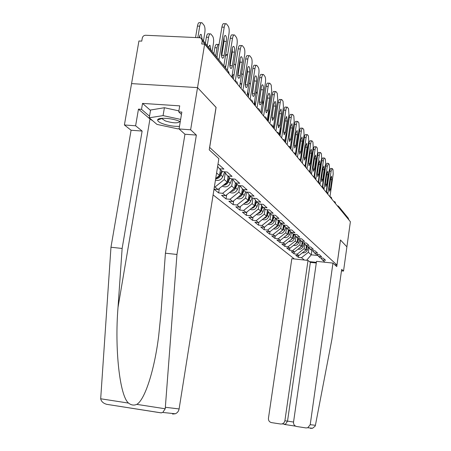 <?xml version="1.0" encoding="UTF-8"?>
<svg xmlns="http://www.w3.org/2000/svg" width="451" height="451" viewBox="0 0 451 451"><rect width="100%" height="100%" fill="white"/><g stroke="black" fill="none" stroke-linecap="round" stroke-linejoin="round"><path stroke-width="0.68" d="M213.103 194.894L294.385 258.964M152.776 120.806L149.957 118.957L138.468 109.131L135.616 125.79L124.403 124.972L138.931 40.996L141.749 41.126L142.285 38.031C142.758 36.283 143.869 35.358 145.611 35.263L199.799 37.749L201.225 38.239L202.234 40.832L201.715 43.989L204.641 44.125L197.538 87.601L131.557 83.615L197.538 87.601L216.04 107.327L209.225 149.833L218.859 158.656L179.109 408.939C178.652 411.278 177.384 412.89 175.292 413.776L172.57 414.063M341.469 270.859L343.527 271.085L346.898 246.838L340.466 239.977L336.959 265.013L334.783 264.776M316.32 262.792L310.057 262.116M336.959 265.013L209.614 147.392M325.013 262.245L322.397 259.928L325.543 260.266L323.187 258.152L320.007 257.814L316.827 254.325M316.382 262.369L309.465 261.631M304.335 260.03L301.482 257.701L298.382 257.369L298.647 255.548M306.432 245.795L305.812 250.096L298.883 255.576L295.743 255.243L298.382 257.369M298.883 255.576L297.181 254.184L294.024 253.851L294.3 251.957M302.17 242.018L301.533 246.398L294.48 251.979L291.29 251.641L294.024 253.851M294.48 251.979L292.716 250.536L289.503 250.198L289.796 248.236M297.745 238.1L297.096 242.559L289.914 248.247L286.673 247.909L289.503 250.198M289.914 248.247L288.082 246.748L284.818 246.409L285.117 244.369M293.156 234.035L292.49 238.573L285.173 244.374L281.875 244.036L284.818 246.409M285.173 244.374L283.273 242.818L279.947 242.48L280.268 240.344M288.403 229.683L287.704 234.435L280.251 240.355L276.891 240.011L279.947 242.48M280.251 240.355L278.278 238.737L274.89 238.393L275.234 236.093M283.487 225.021L282.726 230.134L275.138 236.172L271.716 235.828L274.89 238.393M275.138 236.172L273.08 234.492L269.636 234.142L270.008 231.667M278.374 220.161L277.557 225.658L269.816 231.825L266.327 231.476L269.636 234.142M269.816 231.825L267.674 230.072L264.162 229.722L264.568 227.062M273.018 215.307L272.167 221.001L264.275 227.293L260.723 226.943L264.162 229.722M264.275 227.293L262.042 225.472L258.468 225.122L258.902 222.258M267.415 210.454L266.552 216.147L258.496 222.58L254.883 222.225L258.468 225.122M258.496 222.58L256.174 220.68L252.526 220.325L253 217.241M261.563 205.397L260.701 211.085L252.475 217.658L248.789 217.303L252.526 220.325M252.475 217.658L250.051 215.674L246.336 215.319L246.844 211.998M255.452 200.126L254.589 205.797L246.195 212.522L242.429 212.162L246.336 215.319M246.195 212.522L243.658 210.454L239.864 210.093L240.417 206.519M249.07 194.629L248.202 200.278L239.628 207.156L235.788 206.795L239.864 210.093M239.628 207.156L236.978 204.991L233.105 204.63L233.708 200.785M242.396 188.884L241.527 194.499L232.761 201.546L228.837 201.185L233.105 204.63M232.761 201.546L229.987 199.28L226.036 198.919L226.684 194.776M235.405 182.88L234.531 188.456L225.573 195.672L221.565 195.306L226.036 198.919M225.573 195.672L222.67 193.299L218.628 192.932L219.338 188.467M214.011 189.2L218.628 192.932M228.099 176.431L227.208 182.119L218.036 189.516L214.016 189.155M218.036 189.516L214.992 187.03L214.366 186.973M318.445 256.433L321.642 256.771L319.201 254.578L315.965 254.234L314.347 252.802L317.6 253.141L315.063 250.869L311.776 250.525L310.096 249.037L313.406 249.38L310.773 247.018L307.424 246.674L305.677 245.124L309.048 245.474L306.314 243.016L302.903 242.672L301.088 241.06L304.521 241.409L301.68 238.861L298.207 238.506L296.313 236.837L299.814 237.187L296.854 234.531L293.313 234.176L291.346 232.434L294.909 232.789L291.825 230.021L288.223 229.666L286.171 227.851L289.807 228.212L286.588 225.325L282.912 224.964L280.776 223.076L284.48 223.437L281.125 220.426L277.376 220.065L275.144 218.087L278.927 218.453L275.42 215.307L271.592 214.941L269.264 212.878L273.12 213.244L269.461 209.957L265.554 209.591L263.113 207.432L267.054 207.804L263.221 204.365L259.229 203.993L256.681 201.738L260.701 202.104L256.687 198.502L252.611 198.136L249.939 195.768L254.048 196.14L249.837 192.363L245.671 191.991L242.869 189.505L247.069 189.877L242.649 185.913L238.387 185.536L235.439 182.926L239.74 183.303L235.095 179.137L230.737 178.759L227.637 176.014L232.034 176.392L227.146 172.006L222.681 171.628L219.417 168.736L223.921 169.114L218.769 164.491L217.946 164.423M304.831 244.019L304.154 248.664L305.812 250.096L307.272 246.534M304.154 248.664L297.181 254.184M300.49 240.282L299.819 244.91L301.533 246.398M299.819 244.91L292.716 250.536M314.347 252.802L312.667 250.621M295.986 236.409L295.315 241.02L297.096 242.559M295.315 241.02L288.082 246.748M310.096 249.037L308.354 246.77M291.312 232.389L290.641 236.972L292.49 238.573M290.641 236.972L283.273 242.818M305.677 245.124L303.867 242.768M286.47 228.116L285.782 232.772L287.704 234.435M285.782 232.772L278.278 238.737M301.088 241.06L299.21 238.607M281.435 223.657L280.731 228.403L282.726 230.134M280.731 228.403L273.08 234.492M296.313 236.837L294.356 234.283L293.009 237.818L294.148 238.816L295.377 235.614M276.198 219.017L275.471 223.859L277.557 225.658M275.471 223.859L267.674 230.072M291.346 232.434L289.311 229.773M270.741 214.186L269.997 219.124L272.167 221.001M269.997 219.124L262.042 225.472M286.171 227.851L284.051 225.077M265.053 209.151L264.292 214.191L266.552 216.147M264.292 214.191L256.174 220.68M280.776 223.076L278.56 220.178M259.122 203.897L258.338 209.044L260.701 211.085M258.338 209.044L250.051 215.674M275.144 218.087L272.832 215.059M252.966 198.164L252.126 203.666L254.589 205.797M252.126 203.666L243.658 210.454M269.264 212.878L266.851 209.715M246.55 192.064L245.626 198.051L248.202 200.278M245.626 198.051L236.978 204.991M263.113 207.432L260.588 204.123M239.842 185.665L238.827 192.171L241.527 194.499M238.827 192.171L229.987 199.28M256.681 201.738L254.037 198.265M232.75 179.38L231.713 186.015L234.531 188.456M231.713 186.015L222.67 193.299M249.939 195.768L247.165 192.12M225.291 172.925L224.243 179.56L227.208 182.119M224.243 179.56L214.992 187.03M242.869 189.505L239.96 185.677M220.443 169.644L219.519 175.473L215.702 178.557M216.593 172.942L219.519 175.473M235.439 182.926L232.389 178.9M227.637 176.014L224.423 171.775M219.417 168.736L217.636 166.38M340.46 240L346.898 246.838L350.388 221.729L204.641 44.125M338.966 206.784L348.29 218.194L348.894 219.913M216.029 107.383L197.538 87.601L190.638 129.798L179.064 128.952L181.849 112.073L178.726 111.859L179.724 105.855L142.533 103.403L141.518 109.339L149.523 116.234M216.097 107.389L209.681 147.398M311.883 250.536L311.269 254.815L317.724 255.497M309.014 247.627L308.343 252.284L311.269 254.815L306.624 260.278M308.343 252.284L301.482 257.701M322.397 259.928L320.836 257.904M224.068 37.258L224.074 41.345L221.61 56.324M216.92 57.102L221.909 27.111C222.428 24.393 223.16 23.255 224.108 23.7L225.658 23.762M218.949 59.921L224.215 27.212C224.733 24.489 225.461 23.351 226.402 23.796L228.251 26.22C229.164 27.866 229.412 30.341 228.995 33.656L223.831 65.897M226.357 41.453L224.119 55.417C223.713 57.542 223.144 58.444 222.405 58.123C221.537 57.125 221.272 55.169 221.61 52.26L223.871 38.188C224.271 36.091 224.835 35.206 225.556 35.539C226.43 36.565 226.695 38.538 226.357 41.453L224.074 41.345M202.2 39.429L201.202 34.445C200.43 34.113 199.844 34.986 199.432 37.072L199.325 37.726M203.463 40.968L204.833 32.585C205.25 29.292 204.968 26.829 203.987 25.2L202.009 22.781C201.011 22.336 200.244 23.469 199.72 26.169L197.442 26.073L195.548 37.551M197.826 37.658L199.72 26.169M199.985 37.766L199.725 35.826M197.442 26.073C197.972 23.373 198.739 22.246 199.748 22.685L201.219 22.747M180.27 121.635L179.058 121.122C171.442 117.959 157.653 117.249 157.636 119.983C157.546 121.11 159.124 122.317 162.366 123.602C168.206 125.666 173.917 126.579 179.492 126.336M162.18 118.292L162.151 118.799L165.337 120.941C173.195 123.27 178.049 123.444 179.904 121.471M179.103 128.693L177.891 128.868L156.976 124.403L149.258 117.79L150.578 110.016L164.401 107.721L178.889 110.873M149.258 117.79L163.076 115.614L180.637 119.402M164.401 107.721L163.076 115.614M135.616 125.79L142.133 131.055L122.136 248.462L110.969 247.238L100.686 398.774C101.249 401.463 103.256 403.318 106.701 404.327L160.968 412.857L162.766 412.451L165.229 408.781L176.955 254.465L165.421 253.203L184.949 134.235L179.064 128.952M122.136 248.462L118.015 307.419C114.571 349.068 119.763 396.012 128.535 403.093C131.213 405.19 133.958 405.618 136.771 404.367C144.495 400.319 154.315 371.348 158.69 335.82L161.013 312.887L165.421 253.203M142.133 131.055L131.078 130.238L124.403 124.972M110.969 247.238L131.078 130.238M138.468 109.131L141.518 109.339M176.955 254.465L196.36 135.08L184.949 134.235M196.36 135.08L190.638 129.798M181.46 114.436L178.726 111.859M142.533 103.403L150.51 110.41M340.482 240.005L336.762 266.586L332.951 263.096L316.529 261.338L293.539 422.119C293.432 424.459 294.469 425.919 296.662 426.494L305.987 427.931L307.779 427.751L310.22 424.679L315.407 425.299L315.131 426.172L312.582 428.258L310.457 428.394M315.407 425.299L331.97 339.011L341.678 269.371L343.527 271.085M316.292 263.006L310.361 262.369L308.016 260.424L291.82 258.694L268.446 418.274C268.328 420.597 269.348 422.04 271.508 422.61L280.702 424.03L282.298 423.906L284.029 422.745L284.891 420.794L287.529 421.121L285.472 424.256L284.265 424.414L295.636 426.172M308.016 260.424L284.891 420.794M332.951 263.096L310.22 424.679M310.361 262.369L287.529 421.121L293.55 422.046M232.304 48.24L232.276 52.028L229.925 66.534M225.506 67.943L230.252 38.273C230.754 35.612 231.453 34.485 232.355 34.902L233.911 34.969M227.411 70.277L232.502 38.374C233.004 35.714 233.703 34.586 234.593 35.003L236.341 37.298C237.209 38.865 237.44 41.261 237.034 44.491L231.831 77.256M234.503 52.136L232.338 65.756C231.949 67.842 231.402 68.727 230.698 68.428C229.875 67.481 229.632 65.592 229.959 62.762L232.147 49.046C232.536 46.989 233.071 46.115 233.765 46.425C234.588 47.4 234.836 49.306 234.503 52.136L232.276 52.028M240.124 58.675L240.062 62.165L237.812 76.208M233.364 79.128L238.162 48.866C238.652 46.256 239.323 45.145 240.18 45.528L241.736 45.607M235.321 80.847L240.36 48.973C240.845 46.363 241.516 45.252 242.373 45.636L244.025 47.812C244.848 49.306 245.062 51.628 244.667 54.78L239.633 86.761M242.238 62.283L240.141 75.576C239.763 77.611 239.239 78.491 238.568 78.215C237.79 77.307 237.564 75.48 237.886 72.729L240 59.346C240.372 57.328 240.89 56.465 241.55 56.758C242.328 57.683 242.559 59.526 242.238 62.283L240.062 62.165M247.554 68.608L247.458 71.805L245.316 85.391M241.037 88.475L245.682 58.929C246.156 56.375 246.798 55.276 247.622 55.631L249.177 55.71M242.903 90.425L247.83 59.036C248.298 56.482 248.946 55.383 249.758 55.744L251.325 57.807C252.109 59.233 252.306 61.488 251.929 64.561L247.047 95.798M249.589 71.923L247.56 84.906C247.193 86.902 246.691 87.77 246.049 87.511C245.31 86.648 245.102 84.878 245.412 82.2L247.458 69.127C247.825 67.154 248.321 66.303 248.946 66.573C249.685 67.458 249.899 69.24 249.589 71.923L247.458 71.805M254.618 78.079L252.453 94.107M248.332 97.365L252.836 68.501C253.293 65.998 253.913 64.91 254.697 65.243L256.253 65.327M250.119 99.541L254.933 68.614C255.39 66.105 256.01 65.023 256.788 65.356L258.276 67.317C259.021 68.687 259.207 70.869 258.835 73.874L254.105 104.395M256.585 81.101L254.618 93.785C254.263 95.742 253.778 96.599 253.169 96.356C252.47 95.533 252.267 93.819 252.571 91.209L254.556 78.44C254.911 76.507 255.39 75.667 255.988 75.915C256.692 76.76 256.89 78.491 256.585 81.101L254.505 80.977M261.349 87.128L259.257 102.383M255.277 105.833L259.646 77.617C260.092 75.159 260.689 74.088 261.439 74.404L262.984 74.488M257.031 107.964L261.704 77.735C262.144 75.278 262.741 74.201 263.485 74.516L264.9 76.382C265.611 77.69 265.78 79.816 265.419 82.747L260.825 112.592M263.254 89.845L261.343 102.242C260.999 104.164 260.531 105.01 259.945 104.784C259.28 103.995 259.099 102.332 259.393 99.789L261.321 87.308C261.659 85.414 262.121 84.579 262.696 84.816C263.361 85.622 263.547 87.302 263.254 89.845L261.214 89.721M210.916 50.095L209.98 45.286L208.452 47.079M212.111 51.555L213.441 43.369C213.847 40.167 213.582 37.783 212.652 36.227L210.78 33.938C209.828 33.526 209.095 34.642 208.587 37.286L206.366 37.185L205.368 43.302M207.234 45.585L208.587 37.286M208.655 47.327L208.548 46.741M206.366 37.185C206.879 34.541 207.612 33.425 208.571 33.836L210.053 33.904M217.19 56.352L216.852 57.356M221.452 54.639L221.807 51.008M219.101 44.525C218.194 44.153 217.495 45.258 217.004 47.84L214.834 47.733L213.864 53.703M215.691 55.935L217.004 47.84M214.834 47.733C215.33 45.139 216.035 44.04 216.948 44.423L218.436 44.497M225.928 65.282L224.835 67.126M227.546 55.18L227.022 54.594L225.376 56.24M215.651 178.855C218.087 178.652 219.823 177.39 220.866 175.078L222.332 171.318M215.46 180.084L215.55 180.124C218.746 181.014 221.153 179.887 222.771 176.736L224.609 172.023M234.03 74.934L233.787 74.669C233.144 74.421 232.643 75.255 232.288 77.172L232.203 77.707M235.546 65.361L234.559 64.177L233.906 64.194M216.159 178.19L217.991 177.384L219.468 175.986L221.74 170.794M232.541 78.124L232.451 76.36M223.194 185.361C225.641 185.226 227.394 184.002 228.448 181.68L229.88 178.004M222.309 186.071L223.206 186.556C226.334 187.43 228.691 186.331 230.269 183.258L231.977 178.867M241.595 84.918L240.975 83.542L240.033 84.202M243.151 75.035L241.747 73.316M224.034 184.679L225.754 183.873L227.135 182.531L229.317 177.502M239.729 86.88L239.729 86.158M267.764 95.804L265.752 110.236M261.901 113.9L266.146 86.316C266.575 83.903 267.15 82.843 267.871 83.136L269.41 83.226M263.615 115.992L268.153 86.434C268.587 84.021 269.157 82.961 269.873 83.255L271.22 85.025L271.705 91.215L267.24 120.406M269.613 98.183L267.759 110.315L266.411 112.818C265.78 112.062 265.611 110.45 265.898 107.975L267.77 95.764L269.095 93.301C269.726 94.079 269.901 95.708 269.613 98.183L267.618 98.059M230.681 191.557C233.02 191.382 234.689 190.187 235.681 187.971L237.079 184.38M229.762 192.301L230.512 192.69C233.573 193.552 235.879 192.481 237.418 189.476L238.934 185.586M248.478 96.429L247.65 91.948M250.35 84.416L249.104 82.618M231.549 190.858L235.14 187.498L236.538 183.901M245.31 83.029L245.851 82.082M273.881 104.136L271.959 117.683M268.227 121.607L272.348 94.614C272.765 92.246 273.323 91.203 274.011 91.474L275.538 91.564M269.907 123.653L274.315 94.733C274.732 92.365 275.285 91.322 275.973 91.592L277.252 93.284L277.703 99.305L273.368 127.87M275.685 106.148L273.881 118.021L272.59 120.496L272.105 115.783L273.926 103.837L275.2 101.407L275.685 106.148L273.734 106.024M237.829 197.476C240.062 197.256 241.646 196.089 242.587 193.975L243.952 190.463M236.871 198.243L237.485 198.547C240.484 199.393 242.739 198.35 244.245 195.413L245.598 191.923M254.854 105.314L254.702 100.534M257.109 94L256.1 91.519M238.726 196.754L242.069 193.518L243.433 190.006M252.729 90.189L253.079 90.166M279.716 112.158L277.901 124.735M274.264 128.969L278.273 102.546C278.679 100.223 279.214 99.192 279.879 99.445L281.396 99.541M275.916 130.976L280.201 102.67C280.607 100.342 281.142 99.31 281.796 99.564L283.019 101.182L283.442 107.039L279.225 135.007M281.492 113.765L279.738 125.389L278.487 127.83L278.036 123.247L279.806 111.555L281.041 109.153L281.492 113.765L279.581 113.641M244.656 203.125C246.787 202.865 248.298 201.727 249.189 199.714L250.519 196.281M243.67 203.914L244.154 204.145C247.092 204.98 249.296 203.959 250.767 201.09L252.092 197.673M261.084 112.902L261.264 109.756M263.277 104.976L262.764 100.009M245.586 202.375L248.146 200.323M248.213 200.227L250.023 195.841M285.28 119.96L283.606 131.359M280.043 136.005L283.938 110.134C284.339 107.851 284.857 106.831 285.494 107.067L286.999 107.169M281.661 137.978L285.827 110.258C286.227 107.975 286.74 106.955 287.372 107.191L288.544 108.736L288.933 114.441L284.97 140.875M287.05 121.054L285.342 132.436L284.136 134.843L283.713 130.39L285.432 118.94L286.627 116.567L287.05 121.054L285.173 120.924M251.184 208.525L253.101 207.928L254.674 206.62L256.799 201.839M250.17 209.337L250.53 209.501C253.411 210.324 255.576 209.326 257.014 206.519L258.305 203.175M267.843 121.144L269.072 113.122L269.05 108.567M266.27 106.853L265.842 108.358M252.154 207.748L254.387 205.96M254.618 205.611L256.365 201.321M285.573 142.747L289.367 117.401C289.756 115.157 290.258 114.148 290.867 114.374L292.366 114.469M287.163 144.681L291.222 117.525C291.605 115.281 292.107 114.272 292.716 114.498L293.832 115.969L294.193 121.533L290.359 147.257M292.372 128.033L290.709 139.184L289.542 141.569L289.147 137.228L290.822 126.009L291.977 123.664L292.372 128.033L290.54 127.904M257.436 213.689L259.269 213.086L260.757 211.818L262.843 207.082M256.394 214.524L256.642 214.637C259.466 215.443 261.586 214.467 262.989 211.716L264.258 208.447M273.526 128.067L274.896 117.812M258.462 212.872L260.34 211.367M260.746 210.764L262.443 206.552M290.872 149.208L294.571 124.363C294.948 122.159 295.433 121.161 296.019 121.37L297.502 121.471M292.434 151.102L296.386 124.487C296.764 122.283 297.248 121.285 297.829 121.494L298.9 122.909L299.238 128.332L295.512 153.515M297.474 134.725L295.85 145.656L294.723 148.007L294.356 143.779L295.991 132.78L297.102 130.469L297.474 134.725L295.721 134.601M263.429 218.645L265.171 218.03L266.586 216.796L268.649 212.077M262.364 219.496L262.493 219.552C265.267 220.347 267.347 219.395 268.723 216.7L269.957 213.498M264.523 217.771L266.028 216.57M266.62 215.702L268.26 211.564M296.031 154.885L299.56 131.044C299.932 128.879 300.4 127.892 300.964 128.09L302.435 128.191M297.485 157.264L301.341 131.168C301.713 129.003 302.176 128.016 302.739 128.214L303.765 129.567L304.081 134.86L300.439 159.592M302.367 141.146L300.789 151.869L299.695 154.186L299.351 150.065L300.947 139.28L302.023 136.997L302.367 141.146L300.687 141.022M269.174 223.386L270.831 222.766L272.178 221.576L274.214 216.869M268.114 224.271L268.114 224.271C270.837 225.055 272.872 224.124 274.219 221.48L275.431 218.34M270.375 222.428L271.434 221.582M272.252 220.432L273.842 216.384M280.99 129.725L280.629 129.696L279.738 135.633M280.629 129.696L281.373 127.171M300.986 160.347L304.352 137.454C304.713 135.328 305.169 134.353 305.716 134.539L307.17 134.64M302.339 163.177L306.099 137.583C306.46 135.452 306.911 134.477 307.452 134.663L308.433 135.96L308.732 141.124L305.164 165.472M307.069 147.314L305.53 157.833L304.47 160.122L304.149 156.097L305.705 145.521L306.748 143.266L307.069 147.314L305.457 147.195M274.687 227.941L276.271 227.315L277.545 226.16L279.558 221.48M273.577 228.826C276.226 229.553 278.205 228.634 279.502 226.075L280.697 222.969M276.147 226.78L276.469 226.52M277.658 224.976L279.197 221.013M286.56 136.163L285.776 136.106L285.026 141.084M285.776 136.106L287.011 133.152M305.682 165.974L308.958 143.615C309.307 141.524 309.747 140.56 310.277 140.735L311.714 140.836M307.001 168.86L310.671 143.745C311.027 141.648 311.461 140.689 311.985 140.859L312.926 142.104L313.203 147.15L309.702 171.149M311.59 153.244L310.085 163.561L309.059 165.821L308.76 161.898L310.277 151.519L311.286 149.287L311.59 153.244L310.04 153.12M279.986 232.316L283.341 229.412L284.688 225.912M278.853 233.218C281.424 233.866 283.335 232.958 284.575 230.489L285.782 227.343M282.85 229.328L284.344 225.461M291.493 139.686L292.333 139.415M310.187 171.498L313.383 149.54C313.727 147.483 314.155 146.53 314.663 146.693L316.089 146.8M311.483 174.323L315.069 149.67C315.412 147.607 315.835 146.66 316.343 146.817L317.245 148.013L317.504 152.945L314.065 176.629M315.937 158.944L314.465 169.074L313.473 171.307L313.191 167.473L314.668 157.286L315.649 155.082L315.937 158.944L314.448 158.825M285.083 236.516L288.268 233.697L289.621 230.179M283.927 237.435C286.424 238.015 288.268 237.113 289.452 234.729L290.675 231.555M287.839 233.511L289.277 229.773M296.724 145.318L297.435 145.402M314.51 176.877L317.645 155.24C317.983 153.216 318.395 152.28 318.885 152.427L320.295 152.534M315.796 179.577L319.302 155.37C319.635 153.34 320.047 152.404 320.537 152.556L321.405 153.706L321.642 158.526L318.265 181.922M320.12 164.429L318.682 174.379L317.718 176.583L317.453 172.834L318.902 162.834L319.855 160.657L320.12 164.429L318.688 164.316M289.987 240.558L293.009 237.818M288.809 241.494C291.233 242.012 293.015 241.116 294.148 238.816M302.238 151.846L301.685 154.005L301.268 153.977M300.8 160.009L301.685 154.005M292.643 237.53L293.905 234.238M318.665 182.086L321.749 160.731C322.076 158.741 322.476 157.811 322.95 157.951L324.348 158.059M319.951 184.634L323.373 160.86C323.7 158.865 324.1 157.94 324.573 158.081L325.408 159.186L325.633 163.905L322.307 187.03M324.151 169.717L322.747 179.492L321.811 181.668L321.563 178.004L322.978 168.178L323.903 166.03L324.151 169.717L322.769 169.604M294.712 244.448L297.57 241.792L298.804 238.568M293.505 245.4C295.862 245.857 297.581 244.972 298.675 242.745L299.909 239.52M306.454 156.666L307.041 156.711L306.043 159.496M305.186 165.483L306.06 159.496M297.265 241.392L298.365 238.523M322.668 187.137L325.701 166.024L326.874 163.279L328.255 163.386M323.948 189.51L327.302 166.154L328.559 163.499L329.269 164.468L329.478 169.086L326.203 191.963M328.035 174.813L326.659 184.414L325.752 186.567L325.521 182.982L326.902 173.331L327.798 171.205L328.035 174.813L326.704 174.7M299.267 248.191L301.973 245.615L303.089 242.689M298.038 249.161C300.321 249.566 301.99 248.693 303.033 246.539L304.273 243.292M310.378 170.185L310.017 171.352M311.556 162.101L310.993 162.326M301.719 245.118L302.717 242.503M326.524 192.025L329.512 171.126L330.651 168.409L332.021 168.522M327.894 193.592L331.085 171.256L332.218 168.539L332.99 169.565L333.188 174.086L329.963 196.726M331.784 179.729L330.436 189.166L329.557 191.292L329.337 187.785L330.69 178.297L331.564 176.194L331.784 179.729L330.504 179.622M303.658 251.799L305.812 250.096M302.401 252.791C304.622 253.146 306.235 252.278 307.238 250.192L308.478 246.934M314.809 174.785L314.161 175.986M315.858 167.569L315.441 167.158M306.009 248.715L306.951 246.252M229.069 73.891L202.234 40.832M228.747 71.81L229.193 74.043L228.167 71.202L202.031 39.22M348.922 219.738L339.09 207.956M337.562 205.819L338.453 206.158L339.113 207.781L338.774 207.578M236.476 81.372L234.74 80.797M237.48 84.14L236.786 83.294M237.046 81.969L237.48 84.123M244.357 91.012L242.683 90.454M245.327 93.707L244.667 92.9M244.91 91.598L245.333 93.678M251.838 100.167L250.192 99.637M252.785 102.789L252.154 102.022M252.38 100.742L252.791 102.749M258.947 108.866L257.352 108.353M259.872 111.425L259.269 110.692M259.477 109.43L259.877 111.374M265.712 117.147L264.162 116.657M266.614 119.645L266.039 118.94M266.237 117.7L266.626 119.583M272.162 125.04L270.651 124.561M273.041 127.475L272.489 126.799M272.675 125.581L273.052 127.407M278.312 132.566L276.841 132.109M279.175 134.95L278.639 134.297M278.814 133.096L279.186 134.872M284.186 139.754L282.754 139.308M285.032 142.088L284.513 141.456M284.677 140.272L285.043 142.003M289.801 146.626L288.403 146.197M290.63 148.909L290.134 148.306M290.286 147.139L290.641 148.819M295.18 153.205L293.815 152.788M295.986 155.437L295.506 154.851M295.653 153.706L295.997 155.341M300.327 159.502L298.996 159.102M301.116 161.689L300.659 161.125M300.794 159.998L301.133 161.593M305.259 165.54L303.963 165.156M306.037 167.682L305.592 167.141M305.722 166.03L306.054 167.58M309.995 171.335L308.726 170.963M310.756 173.438L310.327 172.913M310.446 171.814L310.773 173.331M314.544 176.905L313.304 176.538M315.294 178.962L314.877 178.455M314.99 177.373L315.305 178.855M318.919 182.255L317.701 181.9M319.652 184.273L319.246 183.782M319.353 182.717L319.663 184.16M323.125 187.396L321.935 187.052M323.841 189.381L323.452 188.901M323.553 187.853L323.857 189.268M327.172 192.351L326.005 192.013M327.877 194.296L327.494 193.834M327.589 192.802L327.894 194.184M331.068 197.121L329.929 196.794M331.761 199.032L331.395 198.581M331.485 197.566L331.778 198.919M334.828 201.721L333.706 201.405M335.51 203.598L335.149 203.159M335.234 202.155L335.527 203.48M338.453 206.158L337.354 205.848M224.215 27.212L221.909 27.111M224.119 55.417L221.83 55.298M100.686 398.774L128.535 403.093M136.771 404.367L165.229 408.781M165.511 407.304L179.109 408.939M149.957 118.957L118.015 307.419M232.502 38.374L230.252 38.273M232.338 65.756L230.106 65.637M240.36 48.973L238.162 48.866M240.141 75.576L237.959 75.452M247.83 59.036L245.682 58.929M247.56 84.906L245.429 84.777M254.933 68.614L252.836 68.501M254.618 93.785L252.532 93.656M261.704 77.735L259.646 77.617M261.343 102.242L259.302 102.112M220.866 175.078L222.771 176.736M219.738 174.103L220.263 174.56M228.448 181.68L230.269 183.258M227.417 180.778L227.879 181.184M268.153 86.434L266.146 86.316M267.759 110.315L265.763 110.185M235.681 187.971L237.418 189.476M234.74 187.148L235.14 187.498M247.898 96.835L248.411 96.869M274.315 94.733L272.348 94.614M273.881 118.021L271.959 117.891M242.587 193.975L244.245 195.413M241.725 193.22L242.069 193.518M254.42 104.784L254.928 104.818M280.201 102.67L278.273 102.546M279.738 125.389L277.895 125.26M249.189 199.714L250.767 201.09M248.394 199.021L248.687 199.28M260.858 112.395L261.157 112.417M285.827 110.258L283.938 110.134M285.342 132.436L283.572 132.306M255.497 205.199L257.014 206.519M291.222 117.525L289.367 117.401M290.709 139.184L289.006 139.06M261.541 210.454L262.989 211.716M296.386 124.487L294.571 124.363M295.85 145.656L294.221 145.538M267.33 215.493L268.723 216.7M301.341 131.168L299.56 131.044M300.789 151.869L299.216 151.75M272.883 220.319L274.219 221.48M306.099 137.583L304.352 137.454M305.53 157.833L304.019 157.715M278.216 224.959L279.502 226.075M310.671 143.745L308.958 143.615M310.085 163.561L308.631 163.448M283.341 229.412L284.575 230.489M291.893 142.347L291.104 142.291M315.069 149.67L313.383 149.54M314.465 169.074L313.062 168.962M288.268 233.697L289.452 234.729M297.006 148.3L296.29 148.244M319.302 155.37L317.645 155.24M318.682 174.379L317.329 174.266M323.373 160.86L321.749 160.731M322.747 179.492L321.439 179.38M297.57 241.792L298.675 242.745M327.302 166.154L325.701 166.024M326.659 184.414L325.402 184.307M301.973 245.615L303.033 246.539M331.085 171.256L329.512 171.126M330.436 189.166L329.219 189.059M306.212 249.307L307.238 250.192M225.556 35.539L224.993 35.516M200.605 34.423L201.202 34.445M162.129 118.444L157.636 119.983M162.242 118.286L162.151 118.799M162.766 412.451L175.292 413.776M161.419 412.89L106.701 404.327M282.298 423.906L285.472 424.256M295.608 426.156L284.491 424.442M307.779 427.751L312.582 428.258M233.765 46.425L233.246 46.402M241.55 56.758L241.071 56.73M248.946 66.573L248.507 66.551M255.988 75.915L255.582 75.892M262.696 84.816L262.319 84.794M209.433 45.258L209.98 45.286M225.652 54.526L226.402 54.565M233.353 74.646L233.787 74.669M222.473 185.942L223.206 186.556M240.569 83.52L240.975 83.542M269.095 93.301L268.745 93.284M229.909 192.182L230.512 192.69M275.2 101.407L274.873 101.39M237 198.141L237.485 198.547M281.041 109.153L280.736 109.136M243.777 203.829L244.154 204.145M286.627 116.567L286.346 116.55M301.685 151.113L302.333 151.164"/></g></svg>
